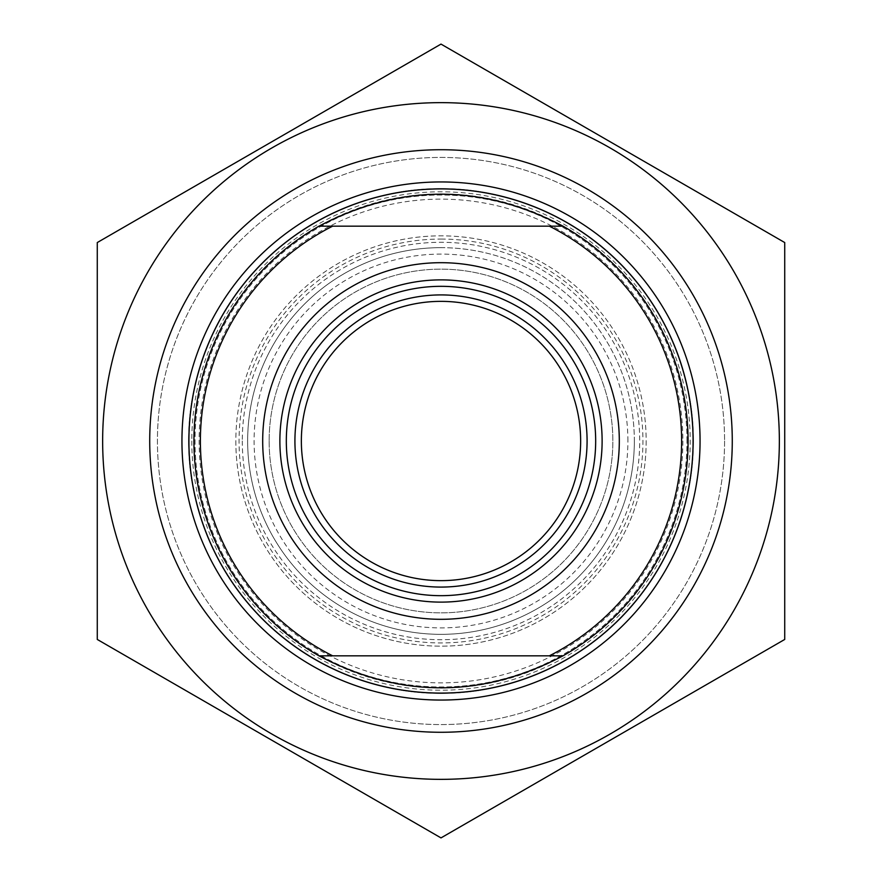 <?xml version="1.0" encoding="UTF-8"?>
<svg xmlns="http://www.w3.org/2000/svg" width="882" height="882" viewBox="0 0 882 882"><rect width="100%" height="100%" fill="white"/><g stroke="black" fill="none" stroke-linecap="round" stroke-linejoin="round"><path stroke-width="0.66" stroke-dasharray="4.41 3.31" d="M784.726 242.55L441 44.1L97.274 242.55L97.274 639.45L441 837.9L784.726 639.45L784.726 242.55M441 102.643A338.357 338.357 0 0 1 734.022 610.179A338.357 338.357 0 0 1 147.978 610.179A338.357 338.357 0 0 1 441 102.643M700.054 441A259.054 259.054 0 0 0 311.478 216.652A259.054 259.054 0 0 0 311.478 665.348A259.054 259.054 0 0 0 700.054 441M235.836 441A205.164 205.164 0 0 0 543.577 618.679A205.164 205.164 0 0 0 543.577 263.321A205.164 205.164 0 0 0 235.836 441M242.285 441A198.715 198.715 0 0 0 441 639.715A198.715 198.715 0 0 0 639.715 441A198.715 198.715 0 0 0 441 242.285A198.715 198.715 0 0 0 242.285 441A198.715 198.715 0 0 1 540.357 268.911A198.715 198.715 0 0 1 540.357 613.089A198.715 198.715 0 0 1 242.285 441M646.164 441A205.164 205.164 0 0 1 338.423 618.679A205.164 205.164 0 0 1 338.423 263.321A205.164 205.164 0 0 1 646.164 441M563.003 226.167L318.997 226.167M318.997 655.833L563.003 655.833M441 279.881A161.119 161.119 0 0 1 602.119 441A161.119 161.119 0 0 1 441 602.119A161.119 161.119 0 0 1 279.881 441A161.119 161.119 0 0 1 441 279.881M441 193.952A247.048 247.048 0 0 1 688.048 441A247.048 247.048 0 0 1 441 688.048A247.048 247.048 0 0 1 193.952 441A247.048 247.048 0 0 1 441 193.952M724.574 441A283.574 283.574 0 0 1 299.219 686.582A283.574 283.574 0 0 1 299.219 195.418A283.574 283.574 0 0 1 724.574 441A283.574 283.574 0 0 1 441 724.574A283.574 283.574 0 0 1 157.426 441A283.574 283.574 0 0 1 441 157.426A283.574 283.574 0 0 1 724.574 441M580.643 441A139.643 139.643 0 0 0 441 301.357A139.643 139.643 0 0 0 301.357 441A139.643 139.643 0 0 0 441 580.643A139.643 139.643 0 0 0 580.643 441M294.919 441A146.081 146.081 0 0 1 514.041 314.488A146.081 146.081 0 0 1 514.041 567.512A146.081 146.081 0 0 1 294.919 441M191.802 441A249.198 249.198 0 0 0 565.605 656.814A249.198 249.198 0 0 0 565.605 225.186A249.198 249.198 0 0 0 191.802 441M441 247.655A193.345 193.345 0 0 0 247.655 441A193.345 193.345 0 0 0 441 634.345A193.345 193.345 0 0 0 634.345 441A193.345 193.345 0 0 0 441 247.655M634.345 441A193.345 193.345 0 0 1 441 634.345A193.345 193.345 0 0 1 247.655 441A193.345 193.345 0 0 1 441 247.655A193.345 193.345 0 0 1 634.345 441M686.979 441A245.979 245.979 0 0 0 318.016 227.975A245.979 245.979 0 0 0 318.016 654.025A245.979 245.979 0 0 0 686.979 441A245.979 245.979 0 0 1 318.016 654.025A245.979 245.979 0 0 1 318.016 227.975A245.979 245.979 0 0 1 686.979 441M269.142 441A171.858 171.858 0 0 0 441 612.858A171.858 171.858 0 0 0 612.858 441A171.858 171.858 0 0 0 441 269.142A171.858 171.858 0 0 0 269.142 441A171.858 171.858 0 0 1 441 269.142A171.858 171.858 0 0 1 612.858 441A171.858 171.858 0 0 1 441 612.858A171.858 171.858 0 0 1 269.142 441M619.307 441A178.307 178.307 0 0 1 351.841 595.416A178.307 178.307 0 0 1 351.841 286.584A178.307 178.307 0 0 1 619.307 441A178.307 178.307 0 0 0 351.841 286.584A178.307 178.307 0 0 0 351.841 595.416A178.307 178.307 0 0 0 619.307 441M627.896 441A186.896 186.896 0 0 0 347.552 279.142A186.896 186.896 0 0 0 347.552 602.858A186.896 186.896 0 0 0 627.896 441M693.428 441A252.428 252.428 0 0 1 441 693.428A252.428 252.428 0 0 1 188.572 441A252.428 252.428 0 0 1 441 188.572A252.428 252.428 0 0 1 693.428 441A252.428 252.428 0 0 0 441 188.572A252.428 252.428 0 0 0 188.572 441A252.428 252.428 0 0 0 441 693.428A252.428 252.428 0 0 0 693.428 441M682.866 441A241.866 241.866 0 0 1 320.067 650.464A241.866 241.866 0 0 1 320.067 231.536A241.866 241.866 0 0 1 682.866 441M441 239.066A201.934 201.934 0 0 1 615.89 541.967A201.934 201.934 0 0 1 266.11 541.967A201.934 201.934 0 0 1 441 239.066"/><path stroke-width="1.32" d="M441 102.643A338.357 338.357 0 0 0 147.978 610.179A338.357 338.357 0 0 0 734.022 610.179A338.357 338.357 0 0 0 441 102.643M97.274 242.55L441 44.1L784.726 242.55L784.726 639.45L441 837.9L97.274 639.45L97.274 242.55M700.054 441A259.054 259.054 0 0 1 441 700.054A259.054 259.054 0 0 1 181.946 441A259.054 259.054 0 0 1 441 181.946A259.054 259.054 0 0 1 700.054 441M149.72 441A291.281 291.281 0 0 0 586.64 693.252A291.281 291.281 0 0 0 586.64 188.748A291.281 291.281 0 0 0 149.72 441M563.003 226.167L318.997 226.167C400.329 183.533 481.671 183.533 563.003 226.167A247.048 247.048 0 0 1 563.003 655.833C481.671 698.467 400.329 698.467 318.997 655.833L563.003 655.833M332.646 655.833A240.61 240.61 0 0 1 332.646 226.167M549.354 226.167A240.61 240.61 0 0 1 549.354 655.833M318.997 226.167A247.048 247.048 0 0 0 318.997 655.833M279.881 441A161.119 161.119 0 0 0 441 602.119A161.119 161.119 0 0 0 602.119 441A161.119 161.119 0 0 0 441 279.881A161.119 161.119 0 0 0 279.881 441M286.319 441A154.681 154.681 0 0 1 518.34 307.046A154.681 154.681 0 0 1 518.34 574.954A154.681 154.681 0 0 1 286.319 441M294.919 441A146.081 146.081 0 0 0 514.041 567.512A146.081 146.081 0 0 0 514.041 314.488A146.081 146.081 0 0 0 294.919 441M580.643 441A139.643 139.643 0 0 1 441 580.643A139.643 139.643 0 0 1 301.357 441A139.643 139.643 0 0 1 441 301.357A139.643 139.643 0 0 1 580.643 441M441 262.693A178.307 178.307 0 0 0 286.584 530.159A178.307 178.307 0 0 0 595.416 530.159A178.307 178.307 0 0 0 441 262.693M693.087 441A252.087 252.087 0 0 0 441 188.913A252.087 252.087 0 0 0 188.913 441A252.087 252.087 0 0 0 441 693.087A252.087 252.087 0 0 0 693.087 441"/></g></svg>

